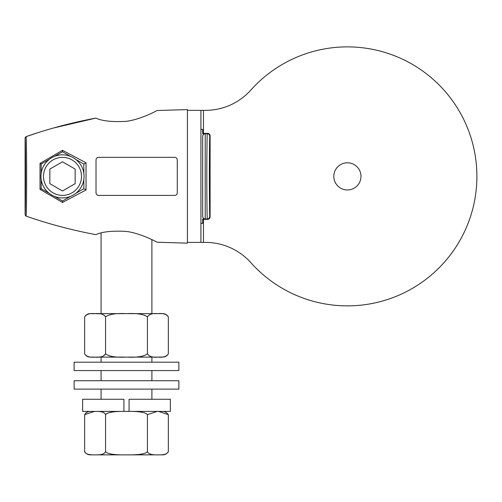 <?xml version="1.0" encoding="UTF-8"?>
<svg xmlns="http://www.w3.org/2000/svg" width="502" height="502" viewBox="0 0 502 502"><rect width="100%" height="100%" fill="white"/><g stroke="black" fill="none" stroke-linecap="round" stroke-linejoin="round"><path stroke-width="0.75" d="M95.474 454.862L95.104 454.862C101.216 455.05 104.705 453.965 105.564 451.599C107.277 453.959 114.249 455.05 126.485 454.862C138.721 455.05 145.699 453.965 147.419 451.599C148.278 453.965 151.767 455.05 157.879 454.862C163.997 455.05 167.486 453.965 168.346 451.599L168.346 414.658L158.513 411.395M123.912 411.395L82.635 411.395L82.635 399.272L123.912 399.272L123.912 411.395L125.23 411.395M170.347 411.395L129.07 411.395L129.07 399.272L170.347 399.272L170.347 411.395M157.251 411.395L147.419 414.658C145.693 412.293 138.721 411.207 126.491 411.395C114.255 411.207 107.277 412.299 105.564 414.658C104.711 412.299 101.222 411.207 95.104 411.395M127.753 411.395L129.07 411.395M147.419 451.599L147.419 414.658M158.299 454.862L157.879 454.862M157.251 454.862L125.23 454.862M98.875 411.439L99.766 411.502M100.023 454.73L98.863 454.818M97.658 454.856L96.39 454.862M95.098 454.862C88.986 455.05 85.497 453.965 84.637 451.599L84.637 414.658C85.911 412.575 87.768 411.489 90.209 411.395L90.247 411.395M94.47 411.395L84.637 414.658M105.564 451.599L105.564 414.658M151.899 357.11L151.899 362.187M151.899 370.57L151.899 380.729M151.899 389.113L151.899 399.272M101.078 357.11L101.078 362.187M101.078 370.57L101.078 380.729M101.078 389.113L101.078 399.272M94.175 357.11L90.247 357.11C87.787 357.022 85.924 355.937 84.637 353.847C86.407 356.539 89.896 357.625 95.098 357.11L94.395 357.11M96.026 357.11L124.647 357.11M128.343 357.11L156.963 357.11M161.908 357.047L157.879 357.11C163.081 357.625 166.57 356.539 168.346 353.847C167.059 355.937 165.189 357.022 162.736 357.11L158.808 357.11M84.637 353.847L84.637 316.9C85.924 314.81 87.787 313.719 90.247 313.637L94.175 313.637M91.559 313.675L93.246 313.643M94.909 313.637L100.023 313.775M104.272 315.35L104.824 315.883M104.862 315.921L105.564 316.9C103.795 314.208 100.306 313.122 95.104 313.637C89.896 313.122 86.407 314.208 84.637 316.9M95.098 357.11C100.306 357.625 103.795 356.539 105.564 353.847L103.537 355.912M100.023 356.972L98.844 357.06M144.52 315.225L145.618 315.714M168.346 353.847L168.346 316.9C166.57 314.208 163.087 313.122 157.879 313.637C152.677 313.122 149.188 314.208 147.419 316.9C143.873 314.208 136.895 313.122 126.491 313.637C116.081 313.122 109.11 314.208 105.564 316.9L105.564 353.847C109.103 356.539 116.081 357.625 126.485 357.11C136.895 357.625 143.873 356.539 147.419 353.847L147.419 353.847C149.194 356.539 152.683 357.631 157.879 357.11L156.047 357.104M154.352 357.073L153.838 357.047M157.879 313.637L162.736 313.637C165.189 313.719 167.059 314.81 168.346 316.9M159.429 313.637L159.912 313.643M147.419 353.847L147.419 316.9M96.02 313.637L124.647 313.637M128.336 313.637L156.957 313.637M151.899 239.623L151.899 313.637M101.078 233.091L101.078 313.637M187.434 243.15L157.095 242.228L187.434 243.15L187.434 109.599L157.095 110.522L187.434 109.599M200.925 223.315L202.664 223.315L202.664 219.098L207.2 218.985C208.707 218.866 209.554 218.019 209.742 216.462L210.106 216.826L210.106 135.923A2.541 2.541 135 0 0 207.571 133.388L202.664 133.388M202.664 136.262C203.172 134.335 204.019 133.469 205.205 133.651L205.205 133.764C203.686 133.89 202.839 134.731 202.664 136.287L202.664 216.462C202.839 218.019 203.686 218.859 205.205 218.985L205.205 133.764L207.2 133.764C206.711 151.579 206.711 201.177 207.2 218.985L207.571 219.361A2.541 2.541 -135 0 0 210.106 216.826A2.541 2.541 -135 0 1 207.571 219.361L202.664 219.361M187.434 242.397L203.467 242.397L203.467 219.361M200.925 223.428L202.664 223.315M210.106 135.923A2.541 2.541 135 0 0 207.571 133.388L207.2 133.764C208.707 133.89 209.554 134.731 209.742 136.287L210.106 135.923M200.925 129.434L202.664 129.434L200.925 129.321M187.434 110.358L200.925 110.358L200.925 242.397M53.312 128.06L95.882 118.095C71.773 122.632 48.518 128.807 26.129 136.613L39.476 132.189M95.882 234.654C71.773 230.117 48.518 223.942 26.129 216.136C48.443 223.923 71.698 230.098 95.882 234.654C101.818 231.798 111.726 230.7 125.607 231.359C138.458 232.708 153.549 240.245 157.095 242.228M98.561 195.416C97.037 195.291 96.189 194.443 96.02 192.881L96.02 159.868C96.189 158.306 97.037 157.459 98.561 157.333L174.734 157.333C176.252 157.459 177.099 158.306 177.275 159.868L177.275 192.881C177.099 194.443 176.252 195.291 174.734 195.416L98.561 195.416L97.212 195.033M97.532 157.546L98.329 157.339M157.095 110.522C153.549 112.504 138.458 120.041 125.607 121.39C111.726 122.049 101.818 120.951 95.882 118.095M25.42 137.134L25.1 138.1C25.778 145.762 25.778 206.987 25.1 214.655L25.1 138.1L26.129 136.613C26.813 144.262 26.813 208.487 26.129 216.136L25.389 215.571M62.505 202.45L40.022 189.354L40.022 163.395L62.505 150.299L86.03 162.792L86.03 189.957L62.505 202.45L62.505 201.001L70.556 196.357M200.925 110.358L205.456 110.358A60.943 60.943 0 0 0 250.881 90.04A129.497 129.497 0 0 1 437.255 83.125A129.497 129.497 0 0 1 437.255 269.63A129.497 129.497 0 0 1 250.881 262.709A60.943 60.943 0 0 0 205.456 242.397L203.467 242.397M250.881 90.04A129.497 129.497 0 0 1 437.255 83.125A129.497 129.497 0 0 1 437.255 269.63A129.497 129.497 0 0 1 250.881 262.709M360.988 176.378A13.585 13.585 0 0 0 347.403 162.792A13.585 13.585 0 0 0 333.817 176.378A13.585 13.585 0 0 0 347.403 189.957A13.585 13.585 0 0 0 360.988 176.378M25.1 214.655L26.129 216.136M54.448 196.357L62.505 201.001M41.177 179.39L41.177 188.689L40.022 189.354M41.177 188.689L49.227 193.339M40.963 176.378A21.542 21.542 0 0 0 62.505 197.913A21.542 21.542 0 0 0 84.047 176.378A21.542 21.542 0 0 0 62.505 154.836A21.542 21.542 0 0 0 40.963 176.378M49.227 159.41L41.177 164.06L40.022 163.395M41.177 164.06L41.177 173.359M70.556 156.392L62.505 151.748L62.505 150.299M62.505 151.748L54.448 156.392M83.834 173.359L83.834 164.06L75.777 159.41M83.834 164.06L86.03 162.792M75.777 193.339L83.834 188.689L86.03 189.957M83.834 188.689L83.834 179.39M43.505 176.378A19.001 19.001 0 0 1 62.505 157.377A19.001 19.001 0 0 1 81.506 176.378A19.001 19.001 0 0 1 62.505 195.378A19.001 19.001 0 0 1 43.505 176.378M49.861 183.676L62.505 190.973L75.143 183.676L75.143 169.074L62.505 161.776L49.861 169.074L49.861 183.676M205.205 133.651L202.664 133.651L202.664 129.434M205.205 219.098C204.019 219.286 203.172 218.414 202.664 216.487M202.664 216.462L202.664 136.287M95.731 454.862L126.491 454.862M94.47 454.862L90.247 454.862C87.787 454.781 85.924 453.695 84.637 451.599M168.346 451.599C167.059 453.695 165.189 454.781 162.736 454.862L158.513 454.862M74.12 389.113L178.863 389.113L178.863 380.729L74.12 380.729L74.12 389.113M74.12 370.57L178.863 370.57L178.863 362.187L74.12 362.187L74.12 370.57M203.467 133.388L203.467 110.358M209.742 216.462C209.246 199.394 209.246 153.355 209.742 136.287M168.346 414.658C165.083 410.467 161.813 411.502 162.736 411.395"/></g></svg>
